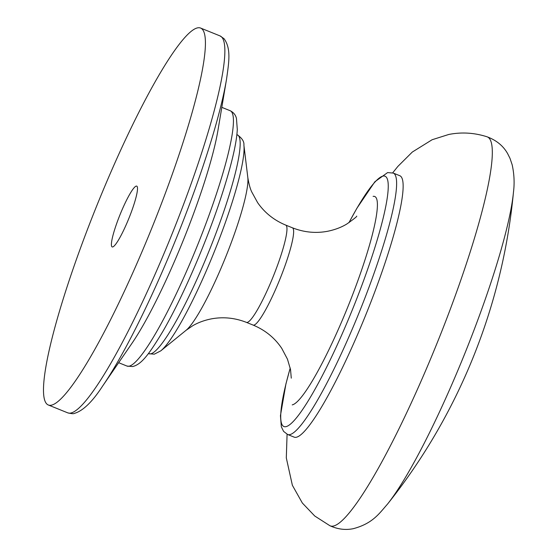 <?xml version="1.0" encoding="UTF-8"?>
<svg xmlns="http://www.w3.org/2000/svg" width="557" height="557" viewBox="0 0 557 557"><rect width="100%" height="100%" fill="white"/><g stroke="black" fill="none" stroke-linecap="round" stroke-linejoin="round"><path stroke-width="0.84" d="M136.256 186.094A32.786 4.79 -68 0 0 118.871 217.62A32.786 4.79 -68 0 0 112.653 246.96A32.786 4.79 -68 0 0 112.967 246.855A32.786 4.79 -68 0 0 128.897 218.323A32.786 4.79 -68 0 0 137.259 186.727A32.786 4.79 -68 0 0 136.256 186.094M51.272 405.204A203.27 29.702 -68 0 0 155.577 218.692A203.27 29.702 -68 0 0 200.597 28.059A203.27 29.702 -68 0 0 197.638 27.85A203.27 29.702 -68 0 0 93.332 214.361A203.27 29.702 -68 0 0 48.32 404.995A203.27 29.702 -68 0 0 51.272 405.204M290.211 368.01L285.929 383.919L280.443 415.668L281.341 426.801L283.583 431.376L287.67 434.509L294.187 437.141A140.977 20.602 -68 0 0 296.233 437.28A140.977 20.602 -68 0 0 368.574 307.93A140.977 20.602 -68 0 0 399.794 175.713L393.277 173.081L387.602 172.586L374.875 181.749L356.87 208.297L348.919 222.682M226.532 79.226A198.41 28.992 -68 0 1 102.523 386.203L131.884 343.432A137.697 20.122 -68 0 0 217.947 130.387L226.532 79.226C228.753 63.136 231.454 48.758 224.053 38.712L220.036 35.913A203.27 29.702 -68 0 1 175.023 226.546A203.27 29.702 -68 0 1 70.718 413.057A203.27 29.702 -68 0 1 67.759 412.855L48.32 404.995M387.421 504.217A187.458 27.39 -68 0 0 464.642 353.953A187.458 27.39 -68 0 0 513.463 192.221A590.135 590.135 0 0 1 387.421 504.217C379.408 513.213 372.96 523.448 353.305 528.677C345.556 530.271 337.765 529.296 329.932 525.745A209.759 30.649 -68 0 0 333.253 526.08A209.759 30.649 -68 0 0 441.255 332.675A209.759 30.649 -68 0 0 487.055 136.792C496.398 140.253 503.256 145.857 507.629 153.621L509.996 158.341L512.168 164.788C514.195 174.028 514.626 183.176 513.463 192.221M287.67 434.509A140.977 20.602 -68 0 0 289.717 434.648A140.977 20.602 -68 0 0 362.057 305.292A140.977 20.602 -68 0 0 393.277 173.081M292.223 404.883A112.312 16.411 -68 0 0 351.801 296.881A112.312 16.411 -68 0 0 373.099 196.384M290.225 368.066A134.989 19.725 -68 0 0 285.88 426.676A134.989 19.725 -68 0 0 357.483 296.86A134.989 19.725 -68 0 0 383.084 176.075A134.989 19.725 -68 0 0 348.967 222.654M246.431 322.378A52.455 7.666 -68 0 0 247.19 322.426A52.455 7.666 -68 0 0 274.107 274.295A52.455 7.666 -68 0 0 285.727 225.098C274.016 220.231 264.659 212.753 257.64 202.664L251.778 192.005C250.184 188.753 248.868 183.914 247.809 177.488A85.242 12.456 -68 0 1 225.543 257.362A85.242 12.456 -68 0 1 186.08 330.294L192.715 325.748C197.958 322.656 204.036 320.386 210.957 318.952C222.918 316.648 234.741 317.789 246.431 322.378L253.094 325.072A52.455 7.666 -68 0 0 253.86 325.121A52.455 7.666 -68 0 0 280.777 276.989A52.455 7.666 -68 0 0 292.397 227.792C304.08 232.38 315.903 233.529 327.864 231.225C335.189 229.686 341.545 227.256 346.934 223.935C353.904 218.992 357.169 216.388 356.738 216.123L356.717 216.151M186.08 330.294L160.792 350.847A114.749 16.766 -68 0 0 213.916 252.662A114.749 16.766 -68 0 0 243.896 145.14C244.286 141.652 242.107 138.22 237.366 134.843A118.028 17.246 -68 0 1 211.228 245.54A118.028 17.246 -68 0 1 150.662 353.834A118.028 17.246 -68 0 1 148.949 353.716L148.454 353.514M129.008 366.207A137.697 20.122 -68 0 0 199.671 239.865A137.697 20.122 -68 0 0 230.166 110.718C233.522 112.375 235.618 114.937 236.447 118.404L237.296 129.482C236.502 145.092 230.215 170.338 218.441 205.227C203.354 249.501 180.802 300.689 162.658 331.763C148.559 355.094 141.283 364.473 132.636 366.555L127.01 366.067A137.697 20.122 -68 0 0 129.008 366.207M200.597 28.059L220.036 35.913M487.055 136.792C474.348 132.726 461.593 131.946 448.803 134.46L432.128 139.73L412.305 152.047L397.865 166.418L392.678 172.858M285.727 225.098L292.397 227.792M247.809 177.488L243.896 145.14M236.871 134.648L237.366 134.843M221.811 107.348L230.166 110.718M102.523 386.203C92.358 401.848 82.958 410.92 74.339 413.405C73.719 413.914 71.526 413.733 67.759 412.855M160.792 350.847L154.289 354.182L148.949 353.716M118.662 362.698L127.01 366.067M287.085 434.251L286.305 457.882L292.369 485.279L302.34 503.013L314.747 516.012L329.932 525.745M253.094 325.072C265.181 330.106 274.747 337.89 281.786 348.41L287.475 359.202L290.545 369.66L291.276 378.161"/></g></svg>
